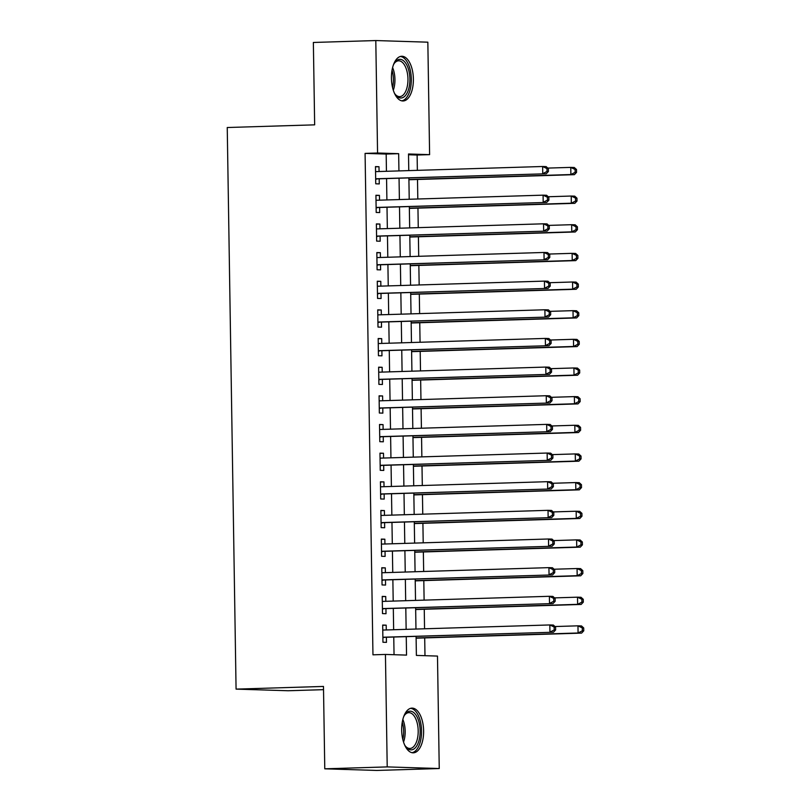 <?xml version="1.0" encoding="UTF-8"?>
<svg xmlns="http://www.w3.org/2000/svg" width="811" height="811" viewBox="0 0 811 811"><rect width="100%" height="100%" fill="white"/><g stroke="black" fill="none" stroke-linecap="round" stroke-linejoin="round"><path stroke-width="1.22" d="M401.668 730.123A22.363 10.959 -91.8 0 1 411.958 708.125A22.363 10.959 -91.8 0 1 423.616 730.812A22.363 10.959 -91.8 0 1 413.326 752.821A22.363 10.959 -91.8 0 1 401.668 730.123M391.429 78.272A22.363 10.959 -91.8 0 1 401.719 56.263A22.363 10.959 -91.8 0 1 413.377 78.961A22.363 10.959 -91.8 0 1 403.087 100.969A22.363 10.959 -91.8 0 1 391.429 78.272M323.528 689.664L288.108 690.749L236.072 689.117L227.242 127.52L314.658 124.843L313.36 42.466L375.797 40.55L427.843 42.182L429.607 154.648L408.511 153.989L408.774 170.604M417.361 170.34L417.118 155.033L429.607 154.648M424.984 655.683L424.7 637.912M424.558 628.789L424.254 609.264M424.112 600.14L423.808 580.605M423.666 571.481L423.352 551.956M423.21 542.833L422.906 523.308M422.764 514.174L422.45 494.649M422.308 485.525L422.004 466.001M421.862 456.867L421.558 437.342M421.416 428.218L421.102 408.693M420.96 399.57L420.656 380.045M420.514 370.911L420.199 351.386M420.057 342.262L419.753 322.737M419.611 313.604L419.307 294.079M419.165 284.955L418.851 265.43M418.709 256.296L418.405 236.771M418.263 227.648L417.949 208.123M417.807 198.999L417.503 179.474M416.084 636.432L416.388 655.41L437.484 656.079L439.248 768.534L387.212 766.902L385.438 654.436L406.544 655.106L406.25 636.736M387.212 766.902L324.775 768.818L376.811 770.45L439.248 768.534M386.269 629.965L386.198 625.169L382.68 625.058L382.954 642.251L386.462 642.353L386.391 637.345M385.823 601.306L385.742 596.511L382.224 596.399L382.498 613.592L386.016 613.704L385.935 608.686M385.367 572.657L385.296 567.862L381.778 567.751L382.052 584.944L385.57 585.055L385.489 580.037M384.921 543.999L384.85 539.203L381.332 539.092L381.596 556.285L385.113 556.397L385.032 551.389M384.475 515.35L384.394 510.555L380.876 510.443L381.15 527.637L384.667 527.748L384.586 522.73M384.019 486.701L383.948 481.906L380.43 481.795L380.694 498.978L384.211 499.089L384.14 494.081M383.573 458.043L383.491 453.248L379.974 453.136L380.247 470.329L383.765 470.441L383.684 465.423M383.116 429.394L383.045 424.599L379.528 424.488L379.801 441.681L383.319 441.792L383.238 436.774M382.67 400.735L382.599 395.94L379.082 395.829L379.345 413.022L382.863 413.134L382.782 408.115M382.224 372.087L382.143 367.292L378.625 367.18L378.899 384.373L382.417 384.485L382.336 379.467M381.768 343.438L381.697 338.633L378.179 338.532L378.443 355.715L381.961 355.826L381.89 350.818M381.322 314.78L381.241 309.984L377.723 309.873L377.997 327.066L381.515 327.178L381.434 322.16M380.866 286.131L380.795 281.336L377.277 281.224L377.551 298.418L381.069 298.519L380.988 293.511M380.42 257.472L380.349 252.677L376.831 252.566L377.095 269.759L380.612 269.87L380.531 264.852M379.974 228.824L379.893 224.029L376.375 223.917L376.649 241.11L380.166 241.222L380.085 236.204M379.518 200.165L379.447 195.37L375.929 195.258L376.192 212.452L379.71 212.563L379.639 207.555M417.118 155.033L408.521 154.759M386.441 171.293L386.178 154.06L365.082 153.391L372.959 654.822L385.438 654.436M394.045 654.71L393.761 637.122M393.649 629.731L393.315 608.463M393.193 601.083L392.869 579.814M392.747 572.434L392.412 551.156M392.301 543.775L391.966 522.507M391.845 515.127L391.51 493.848M391.399 486.468L391.064 465.2M390.943 457.82L390.618 436.551M390.496 429.161L390.162 407.892M390.05 400.512L389.716 379.244M389.594 371.864L389.26 350.585M389.148 343.205L388.814 321.937M388.692 314.556L388.368 293.278M388.246 285.898L387.911 264.629M387.8 257.249L387.465 235.981M387.344 228.601L387.009 207.322M386.898 199.942L386.563 178.673M379.072 171.516L378.99 166.721L375.473 166.61L375.746 183.803L379.264 183.915L379.183 178.896M324.775 768.818L323.477 686.441L236.072 689.117M365.082 153.391L377.561 153.015L375.797 40.55M398.931 170.908L398.667 153.674L377.561 153.015M406.139 629.356L405.804 608.078M405.682 600.698L405.348 579.429M405.236 572.049L404.902 550.781M404.78 543.39L404.446 522.122M404.334 514.742L404 493.473M403.888 486.093L403.554 464.815M403.432 457.434L403.097 436.166M402.986 428.786L402.651 407.507M402.53 400.127L402.195 378.859M402.084 371.479L401.749 350.21M401.638 342.82L401.303 321.551M401.181 314.171L400.847 292.903M400.735 285.523L400.401 264.244M400.279 256.864L399.945 235.595M399.833 228.215L399.499 206.937M399.387 199.557L399.053 178.288M408.886 177.984L409.22 199.263M409.332 206.643L409.667 227.911M409.788 235.291L410.123 256.56M410.234 263.95L410.569 285.219M410.69 292.599L411.025 313.867M411.136 321.247L411.471 342.526M411.582 349.906L411.917 371.174M412.039 378.555L412.373 399.833M412.485 407.213L412.819 428.482M412.941 435.862L413.275 457.13M413.387 464.521L413.722 485.789M413.833 493.169L414.168 514.438M414.289 521.818L414.624 543.096M414.735 550.476L415.07 571.745M415.191 579.125L415.526 600.393M415.637 607.784L415.972 629.052M386.178 154.06L398.667 153.674M375.483 166.833L378.99 166.721M375.929 195.481L379.447 195.37M376.385 224.13L379.893 224.029M376.831 252.789L380.349 252.677M377.277 281.437L380.795 281.336M377.733 310.096L381.241 309.984M378.179 338.745L381.697 338.633M378.636 367.393L382.143 367.292M379.082 396.052L382.599 395.94M379.528 424.7L383.045 424.599M379.984 453.359L383.491 453.248M380.43 482.008L383.948 481.906M380.886 510.666L384.394 510.555M381.332 539.315L384.85 539.203M381.778 567.964L385.296 567.862M382.234 596.622L385.742 596.511M382.68 625.271L386.198 625.169M375.675 178.907L546.259 173.777L375.665 178.785M547.019 171.445L542.752 173.666L542.64 166.498L546.148 166.61L548.378 168.627L546.969 168.587L547.019 171.445L548.418 171.496L548.378 168.627M375.554 171.628L542.64 166.498L546.969 168.587M377.186 178.957A2.869 2.494 -88.2 0 0 376.253 179.19L375.675 179.484M375.554 171.364L376.111 171.608M546.259 173.777L548.418 171.496M408.916 179.738L574.391 174.659L570.883 174.547L570.762 167.39L547.78 168.09M408.906 179.515L570.883 174.547L575.151 172.337L576.55 172.378L576.509 169.509L575.1 169.469L575.151 172.337M575.1 169.469L570.762 167.39L574.279 167.502L576.509 169.509M576.55 172.378L574.391 174.659M393.436 64.88A19.352 9.489 -91.8 0 1 394.582 62.852A19.352 9.489 -91.8 0 1 404.446 61.585A19.352 9.489 -91.8 0 1 409.9 78.981A19.352 9.489 -91.8 0 1 405.236 95.779A19.352 9.489 -91.8 0 1 395.565 94.836A19.352 9.489 -91.8 0 1 394.288 92.88M395.119 94.218A17.913 8.779 88.2 0 0 399.701 96.621A17.913 8.779 88.2 0 0 407.953 78.991A17.913 8.779 88.2 0 0 398.606 60.805A17.913 8.779 88.2 0 0 394.176 63.491M401.698 100.828A22.221 10.888 88.2 0 0 411.309 79.022A22.221 10.888 88.2 0 0 400.34 56.486M403.675 716.731A19.352 9.489 -91.8 0 1 404.821 714.704A19.352 9.489 -91.8 0 1 405.632 713.629A19.352 9.489 -91.8 0 1 418.719 721.121A19.352 9.489 -91.8 0 1 415.658 747.428A19.352 9.489 -91.8 0 1 405.804 746.688A19.352 9.489 -91.8 0 1 404.537 744.731M405.358 746.069A17.913 8.779 88.2 0 0 409.95 748.472A17.913 8.779 88.2 0 0 414.036 746.211A17.913 8.779 88.2 0 0 417.777 725.936A17.913 8.779 88.2 0 0 408.845 712.656A17.913 8.779 88.2 0 0 404.76 714.917A17.913 8.779 88.2 0 0 404.415 715.343M411.937 752.679A22.221 10.888 88.2 0 0 416.398 749.932A22.221 10.888 88.2 0 0 421.122 725.399A22.221 10.888 88.2 0 0 410.579 708.338M376.122 207.565L546.715 202.426L376.122 207.444M547.466 200.104L543.198 202.314L543.086 195.157L546.604 195.269L548.824 197.286L547.425 197.235L547.466 200.104L548.875 200.145L548.824 197.286M376.405 200.266L543.086 195.157L547.425 197.235M377.632 207.616A2.869 2.494 -88.2 0 0 376.709 207.849L376.132 208.133M376 200.023L376.568 200.256M546.715 202.426L548.875 200.145M376.568 236.214L547.161 231.084L376.568 236.092M547.912 228.753L543.644 230.973L543.532 223.806L547.05 223.917L549.28 225.934L547.871 225.894L547.912 228.753L549.321 228.803L549.28 225.934M376.862 228.915L543.532 223.806L547.871 225.894M378.088 236.265A2.869 2.494 -88.2 0 0 377.156 236.498L376.578 236.792M376.456 228.672L377.014 228.915M547.161 231.084L549.321 228.803M377.024 264.873L547.618 259.733L377.024 264.741M548.368 257.411L544.1 259.621L543.988 252.464L547.506 252.576L549.726 254.583L548.317 254.542L548.368 257.411L549.777 257.452L549.726 254.583M376.902 257.584L543.988 252.464L548.317 254.542M378.534 264.913A2.869 2.494 -88.2 0 0 377.612 265.156L377.034 265.44M376.902 257.32L377.47 257.563M547.618 259.733L549.777 257.452M377.47 293.521L548.064 288.392L377.47 293.4M548.814 286.06L544.546 288.28L544.434 281.113L547.952 281.224L550.182 283.242L548.773 283.201L548.814 286.06L550.223 286.111L550.182 283.242M377.764 286.222L544.434 281.113L548.773 283.201M378.99 293.572A2.869 2.494 -88.2 0 0 378.058 293.805L377.48 294.089M377.348 285.979L377.916 286.222M548.064 288.392L550.223 286.111M409.362 208.386L574.847 203.318L571.329 203.206L571.218 196.039L548.236 196.749M409.362 208.163L571.329 203.206L575.597 200.986L577.006 201.037L576.956 198.168L575.557 198.127L575.597 200.986M575.557 198.127L571.218 196.039L574.735 196.15L576.956 198.168M577.006 201.037L574.847 203.318M409.808 237.035L575.293 231.966L571.775 231.855L571.664 224.698L548.682 225.397M409.808 236.822L571.775 231.855L576.043 229.645L577.452 229.685L577.412 226.816L576.003 226.776L576.043 229.645M576.003 226.776L571.664 224.698L575.181 224.799L577.412 226.816M577.452 229.685L575.293 231.966M410.265 265.694L575.749 260.615L572.231 260.513L572.12 253.346L549.138 254.046M410.265 265.471L572.231 260.513L576.499 258.293L577.908 258.334L577.858 255.475L576.449 255.424L576.499 258.293M576.449 255.424L572.12 253.346L575.638 253.458L577.858 255.475M577.908 258.334L575.749 260.615M410.711 294.342L576.195 289.274L572.678 289.162L572.566 281.995L549.584 282.704M410.711 294.129L572.678 289.162L576.945 286.942L578.355 286.993L578.304 284.124L576.905 284.083L576.945 286.942M576.905 284.083L572.566 281.995L576.084 282.106L578.304 284.124M578.355 286.993L576.195 289.274M377.926 322.18L548.52 317.04L377.916 322.048M549.27 314.719L545.002 316.929L544.891 309.772L548.398 309.873L550.628 311.89L549.219 311.85L549.27 314.719L550.669 314.759L550.628 311.89M378.21 314.871L544.891 309.772L549.219 311.85M379.436 322.22A2.869 2.494 -88.2 0 0 378.504 322.464L377.926 322.748M377.804 314.627L378.362 314.871M548.52 317.04L550.669 314.759M411.167 323.001L576.641 317.922L573.134 317.811L573.012 310.654L550.03 311.353M411.157 322.778L573.134 317.811L577.402 315.601L578.801 315.641L578.76 312.782L577.351 312.732L577.402 315.601M577.351 312.732L573.012 310.654L576.53 310.765L578.76 312.782M578.801 315.641L576.641 317.922M378.372 350.828L548.966 345.689L378.372 350.707M549.716 343.367L545.448 345.587L545.337 338.42L548.854 338.532L551.074 340.549L549.676 340.498L549.716 343.367L551.125 343.408L551.074 340.549M378.261 343.54L545.337 338.42L549.676 340.498M379.893 350.879A2.869 2.494 -88.2 0 0 378.96 351.112L378.382 351.396M378.25 343.286L378.818 343.519M548.966 345.689L551.125 343.408M411.613 351.65L577.097 346.581L573.58 346.469L573.468 339.302L550.487 340.012M411.613 351.437L573.58 346.469L577.848 344.249L579.257 344.3L579.206 341.431L577.807 341.39L577.848 344.249M577.807 341.39L573.468 339.302L576.986 339.414L579.206 341.431M579.257 344.3L577.097 346.581M378.818 379.477L549.412 374.347L378.818 379.355M550.162 372.016L545.894 374.236L545.783 367.069L549.3 367.18L551.531 369.198L550.122 369.157L550.162 372.016L551.571 372.067L551.531 369.198M378.707 372.198L545.783 367.069L550.122 369.157M380.339 379.528A2.869 2.494 -88.2 0 0 379.406 379.761L378.828 380.055M378.707 371.935L379.264 372.178M549.412 374.347L551.571 372.067M412.059 380.308L577.544 375.229L574.026 375.118L573.914 367.961L550.933 368.66M412.059 380.085L574.026 375.118L578.294 372.908L579.703 372.948L579.662 370.08L578.253 370.039L578.294 372.908M578.253 370.039L573.914 367.961L577.432 368.072L579.662 370.08M579.703 372.948L577.544 375.229M379.274 408.136L549.868 402.996L379.274 408.014M550.618 400.675L546.35 402.885L546.239 395.727L549.757 395.839L551.977 397.856L550.568 397.806L550.618 400.675L552.027 400.715L551.977 397.856M379.558 400.837L546.239 395.727L550.568 397.806M380.785 408.186A2.869 2.494 -88.2 0 0 379.862 408.42L379.284 408.703M379.153 400.593L379.72 400.827M549.868 402.996L552.027 400.715M412.515 408.957L578 403.888L574.482 403.777L574.37 396.609L551.389 397.319M412.515 408.734L574.482 403.777L578.75 401.557L580.159 401.597L580.108 398.738L578.699 398.688L578.75 401.557M578.699 398.688L574.37 396.609L577.888 396.721L580.108 398.738M580.159 401.597L578 403.888M379.72 436.784L550.314 431.655L379.72 436.663M551.064 429.323L546.796 431.543L546.685 424.376L550.203 424.488L552.433 426.505L551.024 426.464L551.064 429.323L552.473 429.374L552.433 426.505M380.014 429.485L546.685 424.376L551.024 426.464M381.241 436.835A2.869 2.494 -88.2 0 0 380.308 437.068L379.73 437.352M379.599 429.242L380.166 429.485M550.314 431.655L552.473 429.374M412.961 437.605L578.446 432.537L574.928 432.425L574.817 425.258L551.835 425.968M412.961 437.393L574.928 432.425L579.196 430.215L580.605 430.256L580.554 427.387L579.155 427.346L579.196 430.215M579.155 427.346L574.817 425.258L578.334 425.37L580.554 427.387M580.605 430.256L578.446 432.537M380.177 465.443L550.77 460.303L380.166 465.311M551.521 457.982L547.253 460.192L547.141 453.035L550.649 453.146L552.879 455.153L551.47 455.113L551.521 457.982L552.92 458.022L552.879 455.153M380.055 458.154L547.141 453.035L551.47 455.113M381.687 465.484A2.869 2.494 -88.2 0 0 380.754 465.727L380.177 466.011M380.055 457.891L380.612 458.134M550.77 460.303L552.92 458.022M413.417 466.264L578.892 461.185L575.384 461.074L575.263 453.917L552.281 454.616M413.407 466.041L575.384 461.074L579.652 458.864L581.051 458.904L581.011 456.046L579.601 455.995L579.652 458.864M579.601 455.995L575.263 453.917L578.78 454.028L581.011 456.046M581.051 458.904L578.892 461.185M380.623 494.092L551.216 488.962L380.623 493.97M551.967 486.63L547.699 488.851L547.587 481.683L551.105 481.795L553.325 483.812L551.926 483.761L551.967 486.63L553.376 486.671L553.325 483.812M380.906 486.793L547.587 481.683L551.926 483.761M382.143 494.142A2.869 2.494 -88.2 0 0 381.211 494.375L380.633 494.659M380.501 486.549L381.069 486.793M551.216 488.962L553.376 486.671M413.863 494.913L579.348 489.844L575.83 489.732L575.719 482.565L552.737 483.275M413.863 494.7L575.83 489.732L580.098 487.512L581.507 487.563L581.457 484.694L580.058 484.654L580.098 487.512M580.058 484.654L575.719 482.565L579.236 482.677L581.457 484.694M581.507 487.563L579.348 489.844M381.069 522.74L551.662 517.611L381.069 522.619M552.413 515.289L548.145 517.499L548.033 510.332L551.551 510.443L553.781 512.461L552.372 512.42L552.413 515.289L553.822 515.33L553.781 512.461M381.363 515.441L548.033 510.332L552.372 512.42M382.589 522.791A2.869 2.494 -88.2 0 0 381.657 523.024L381.079 523.318M380.957 515.198L381.515 515.441M551.662 517.611L553.822 515.33M414.309 523.571L579.794 518.493L576.276 518.381L576.165 511.224L553.183 511.923M414.309 523.348L576.276 518.381L580.544 516.171L581.953 516.212L581.913 513.353L580.504 513.302L580.544 516.171M580.504 513.302L576.165 511.224L579.683 511.335L581.913 513.353M581.953 516.212L579.794 518.493M414.766 552.22L580.25 547.151L576.733 547.04L576.621 539.873L553.639 540.582M414.766 551.997L576.733 547.04L581 544.82L582.41 544.87L582.359 542.001L580.95 541.961L581 544.82M580.95 541.961L576.621 539.873L580.139 539.984L582.359 542.001M582.41 544.87L580.25 547.151M415.212 580.869L580.696 575.8L577.179 575.688L577.067 568.531L554.085 569.231M415.212 580.656L577.179 575.688L581.446 573.478L582.856 573.519L582.805 570.65L581.406 570.609L581.446 573.478M581.406 570.609L577.067 568.531L580.585 568.633L582.805 570.65M582.856 573.519L580.696 575.8M381.525 551.399L552.119 546.259L381.525 551.277M552.869 543.938L548.601 546.148L548.489 538.991L552.007 539.102L554.227 541.119L552.818 541.069L552.869 543.938L554.278 543.978L554.227 541.119M381.403 544.11L548.489 538.991L552.818 541.069M383.035 551.45A2.869 2.494 -88.2 0 0 382.113 551.683L381.535 551.967M381.403 543.857L381.971 544.09M552.119 546.259L554.278 543.978M381.971 580.047L552.565 574.918L381.971 579.926M553.315 572.586L549.047 574.806L548.935 567.639L552.453 567.751L554.683 569.768L553.274 569.727L553.315 572.586L554.724 572.637L554.683 569.768M381.859 572.759L548.935 567.639L553.274 569.727M383.491 580.098A2.869 2.494 -88.2 0 0 382.559 580.331L381.981 580.625M381.849 572.505L382.417 572.748M552.565 574.918L554.724 572.637M382.427 608.706L553.021 603.566L382.417 608.585M553.771 601.245L549.503 603.455L549.392 596.298L552.899 596.409L555.13 598.427L553.72 598.376L553.771 601.245L555.17 601.286L555.13 598.427M382.711 601.407L549.392 596.298L553.72 598.376M383.938 608.747A2.869 2.494 -88.2 0 0 383.005 608.99L382.427 609.274M382.305 601.154L382.863 601.397M553.021 603.566L555.17 601.286M415.668 609.527L581.142 604.448L577.635 604.347L577.513 597.18L554.531 597.879M415.658 609.304L577.635 604.347L581.903 602.127L583.302 602.167L583.261 599.309L581.852 599.258L581.903 602.127M581.852 599.258L577.513 597.18L581.031 597.291L583.261 599.309M583.302 602.167L581.142 604.448M382.873 637.355L553.467 632.225L382.873 637.233M554.217 629.894L549.949 632.114L549.838 624.946L553.355 625.058L555.576 627.075L554.177 627.035L554.217 629.894L555.626 629.944L555.576 627.075M383.157 630.056L549.838 624.946L554.177 627.035M384.394 637.405A2.869 2.494 -88.2 0 0 383.461 637.639L382.883 637.922M382.751 629.812L383.319 630.056M553.467 632.225L555.626 629.944M416.114 638.176L581.599 633.107L578.081 632.996L577.969 625.828L554.988 626.538M416.114 637.963L578.081 632.996L582.349 630.776L583.758 630.826L583.707 627.957L582.308 627.917L582.349 630.776M582.308 627.917L577.969 625.828L581.487 625.94L583.707 627.957M583.758 630.826L581.599 633.107M375.675 179.18L376.253 179.19M392.605 67.597A17.913 8.779 -91.8 0 1 394.937 79.397A17.913 8.779 -91.8 0 1 393.305 90.214M392.554 87.497A17.325 8.495 88.2 0 0 393.416 79.417A17.325 8.495 88.2 0 0 392.027 70.354M402.844 719.458A17.913 8.779 -91.8 0 1 403.543 742.065M402.793 739.348A17.325 8.495 88.2 0 0 402.266 722.206M376.122 207.829L376.709 207.849M376.578 236.477L377.156 236.498M377.024 265.136L377.612 265.156M377.48 293.785L378.058 293.805M377.926 322.443L378.504 322.464M378.372 351.092L378.96 351.112M378.828 379.751L379.406 379.761M379.274 408.399L379.862 408.42M379.73 437.048L380.308 437.068M380.177 465.707L380.754 465.727M380.623 494.355L381.211 494.375M381.079 523.014L381.657 523.024M381.525 551.662L382.113 551.683M381.981 580.311L382.559 580.331M382.427 608.97L383.005 608.99M382.873 637.618L383.461 637.639"/></g></svg>
